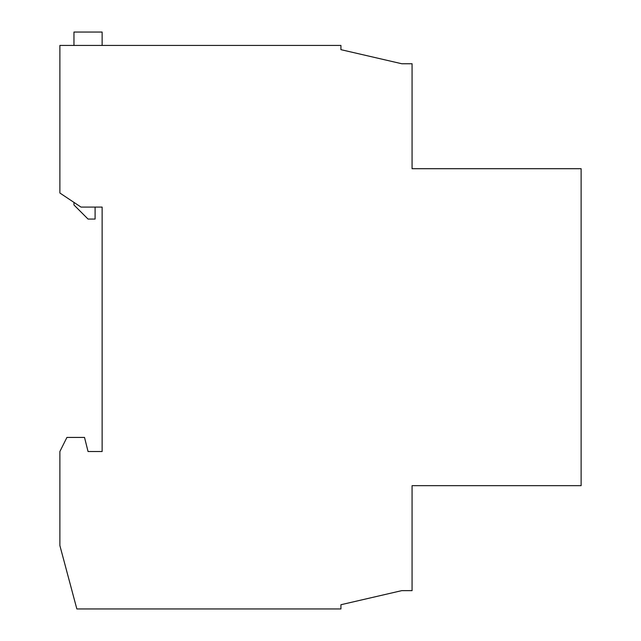 <?xml version="1.0" encoding="UTF-8"?>
<svg xmlns="http://www.w3.org/2000/svg" width="641" height="641" viewBox="0 0 641 641"><rect width="100%" height="100%" fill="white"/><g stroke="black" fill="none" stroke-linecap="round" stroke-linejoin="round"><path stroke-width="0.96" d="M581.123 485.678L581.123 168.703L412.075 168.703L412.075 63.747L401.787 63.747L340.924 49.661L340.924 45.431L59.877 45.431L59.877 193.005L81.006 207.091L102.135 207.091L102.135 451.52L88.049 451.52L84.524 437.426L66.92 437.426L59.877 451.52L59.877 545.555L76.848 608.95L340.924 608.95L340.924 604.727L401.787 590.633L412.075 590.633L412.075 485.678L581.123 485.678M95.092 207.091L95.092 219.07L88.049 219.07L73.963 204.976L73.963 202.396M73.963 45.431L73.963 32.05L102.135 32.05L102.135 45.431"/></g></svg>
